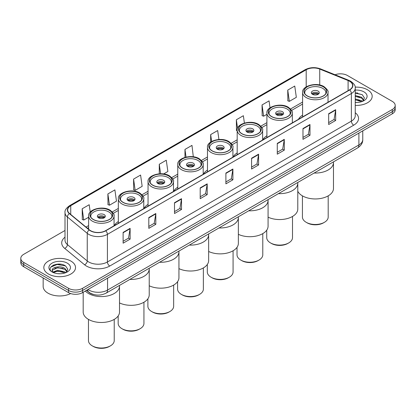 <?xml version="1.0" encoding="UTF-8"?>
<svg xmlns="http://www.w3.org/2000/svg" width="416" height="416" viewBox="0 0 416 416"><rect width="100%" height="100%" fill="white"/><g stroke="black" fill="none" stroke-linecap="round" stroke-linejoin="round"><path stroke-width="0.62" d="M118.342 221.541A17.508 10.109 0 0 0 114.239 225.68M148.049 204.386A17.508 10.109 0 0 0 143.946 208.525M177.762 187.231A17.508 10.109 0 0 0 173.659 191.376M207.475 170.076A17.508 10.109 0 0 0 203.372 174.221M237.188 152.922A17.508 10.109 0 0 0 233.085 157.066M266.9 135.767A17.508 10.109 0 0 0 262.798 139.911M302.588 115.164A17.508 10.109 0 0 0 298.485 119.304M93.662 294.492A9.911 5.72 180 0 1 88.936 292.396L86.471 290.368M60.996 264.264A13.213 7.628 0 0 0 53.264 265.184M357.646 92.997A13.213 7.628 0 0 0 355.243 92.981M65.005 230.48L23.702 254.327A9.911 5.72 0 0 0 20.8 258.372L20.8 262.683A9.911 5.72 0 0 0 23.702 266.729L68.552 292.625A9.911 5.72 0 0 0 82.566 292.625L392.298 113.802A9.911 5.72 0 0 0 395.2 109.756L395.2 107.598A9.911 5.72 0 0 1 392.298 111.644A9.911 5.72 0 0 0 395.2 107.598L395.2 105.44A9.911 5.72 0 0 0 392.298 101.395L347.448 75.504A9.911 5.72 0 0 0 335.041 74.75M20.8 258.372A9.911 5.72 0 0 0 23.702 262.418L68.552 288.309A9.911 5.72 0 0 0 82.566 288.309L82.566 290.467L392.298 111.644L82.566 290.467A9.911 5.72 0 0 1 68.552 290.467A9.911 5.72 0 0 0 82.566 290.467L82.566 292.625M23.702 262.418L23.702 264.576L68.552 290.467L23.702 264.576A9.911 5.72 0 0 1 20.8 260.53A9.911 5.72 0 0 0 23.702 264.576L23.702 266.729M367.536 89.799A15.855 9.152 0 0 0 355.17 87.142A15.855 9.152 0 0 1 367.536 89.799A15.855 9.152 0 0 1 372.18 96.273A15.855 9.152 0 0 0 367.536 89.799M70.886 261.066A15.855 9.152 0 0 0 53.607 259.085A15.855 9.152 0 0 0 43.82 267.54A15.855 9.152 0 0 0 48.464 274.014A15.855 9.152 0 0 0 65.744 276A15.855 9.152 0 0 0 75.53 267.54A15.855 9.152 0 0 0 70.886 261.066A15.855 9.152 0 0 0 53.607 259.085A15.855 9.152 0 0 0 43.82 267.54A15.855 9.152 0 0 0 48.464 274.014A15.855 9.152 0 0 0 65.744 276A15.855 9.152 0 0 0 75.53 267.54A15.855 9.152 0 0 0 70.886 261.066M349.502 81.219A10.572 6.105 180 0 1 352.602 85.535A10.572 6.105 180 0 1 349.502 89.851L105.55 230.698A10.572 6.105 180 0 1 89.414 229.882L69.56 213.512A10.572 6.105 180 0 1 67.652 210.012A10.572 6.105 180 0 1 70.746 205.696L306.197 69.758A10.572 6.105 180 0 1 319.738 69.072L348.093 80.538A10.572 6.105 180 0 1 349.502 81.219M349.69 81.11A10.837 6.256 0 0 0 348.244 80.413L319.888 68.947A10.837 6.256 0 0 0 306.015 69.649L70.559 205.587A10.837 6.256 0 0 0 69.347 213.6L89.201 229.97A10.837 6.256 0 0 0 105.737 230.807L349.69 89.96A10.837 6.256 0 0 0 349.69 81.11M123.115 232.398L123.115 243.183L130.125 239.138L130.125 228.353L123.115 232.398M123.115 241.27L128.513 238.155L130.094 228.706A2.642 1.524 -120 0 0 130.125 228.353M128.466 238.181L130.125 239.138M148.808 217.563L148.808 228.353L155.818 224.307L155.818 213.517L148.808 217.563M148.808 226.434L154.206 223.319L155.787 213.876A2.642 1.524 -120 0 0 155.818 213.517M154.159 223.35L155.818 224.307M174.502 202.727L174.502 213.517L181.511 209.472L181.511 198.682L174.502 202.727M174.502 211.604L179.899 208.484L181.485 199.04A2.642 1.524 -120 0 0 181.511 198.682M179.852 208.515L181.511 209.472M200.2 187.892L200.2 198.682L207.204 194.636L207.204 183.846L200.2 187.892M200.2 196.768L205.598 193.653L207.178 184.205A2.642 1.524 -120 0 0 207.204 183.846M205.546 193.679L207.204 194.636M328.671 113.719L328.671 124.509L335.676 120.463L335.676 109.673L328.671 113.719M328.671 122.595L334.069 119.48L335.65 110.032A2.642 1.524 -120 0 0 335.676 109.673M334.017 119.506L335.676 120.463M302.973 128.554L302.973 139.344L309.982 135.299L309.982 124.509L302.973 128.554M302.973 137.431L308.37 134.316L309.956 124.868A2.642 1.524 -120 0 0 309.982 124.509M308.324 134.342L309.982 135.299M277.28 143.39L277.28 154.18L284.289 150.134L284.289 139.344L277.28 143.39M277.28 152.266L282.677 149.146L284.258 139.703A2.642 1.524 -120 0 0 284.289 139.344M282.63 149.178L284.289 150.134M251.586 158.226L251.586 169.016L258.596 164.97L258.596 154.18L251.586 158.226M251.586 167.097L256.984 163.982L258.565 154.539A2.642 1.524 -120 0 0 258.596 154.18M256.937 164.008L258.596 164.97M225.893 173.061L225.893 183.846L232.898 179.8L232.898 169.016L225.893 173.061M225.893 181.932L231.291 178.818L232.872 169.369A2.642 1.524 -120 0 0 232.898 169.016M231.244 178.844L232.898 179.8M355.243 105.404A15.855 9.152 0 0 0 372.18 96.273A15.855 9.152 0 0 1 355.243 105.404M82.566 288.309L392.298 109.486A9.911 5.72 0 0 0 395.2 105.44M133.583 179.098L135.164 190.372L142.168 186.326L140.587 175.053L133.583 179.098L133.692 189.826M107.884 193.934L109.47 205.208L116.475 201.162L114.894 189.888L107.884 193.934L107.999 204.656M90.23 212.077L89.201 204.724L82.191 208.77L82.306 219.492M218.925 139.49L217.672 130.551L210.662 134.597L210.662 142.069M244.395 123.058L243.365 115.716L236.356 119.761L236.47 130.489M270.031 107.801L269.058 100.885L262.049 104.931L262.163 115.653M287.747 90.095L289.328 101.369L296.332 97.323L294.752 86.05L287.747 90.095L287.856 100.818M163.602 173.956L167.866 171.491L166.28 160.222L159.276 164.268L159.276 173.815M193.315 156.801L191.974 145.387L184.969 149.432L184.969 157.368M184.969 149.432L186.046 157.092M210.662 134.597L211.63 141.471M237.188 130.754L236.356 130.442M236.356 119.761L237.552 128.284M262.049 104.931L263.635 116.199L266.9 114.317M263.635 116.199L262.049 115.612M289.328 101.369L287.747 100.776M159.276 164.268L160.607 173.763M135.164 190.372L133.583 189.779M109.47 205.208L107.884 204.615M82.191 208.77L83.772 220.043L88.629 217.24M83.772 220.043L82.191 219.45M355.243 102.367L357.037 102.476M355.243 98.946L361.608 100.672L362.482 101.374M355.243 99.798L361.764 101.639M355.243 95.519L361.608 97.245L363.75 100.209M355.243 96.377L361.608 98.103L363.584 100.433M355.243 102.456A10.769 6.219 0 0 0 363.943 100.667A10.769 6.219 0 0 0 363.943 91.874A10.769 6.219 0 0 0 355.243 90.085M362.736 101.27L364.421 97.958L362.289 94.739L355.243 92.81M355.243 93.142L362.144 94.64M355.243 96.569L359.757 97.162M355.243 99.996L359.757 100.584M314.127 173.035A18.169 10.488 0 0 0 333.476 162.568A18.169 10.488 180 0 1 328.156 169.983A18.169 10.488 180 0 1 314.127 173.035M323.248 86.778A11.232 6.484 0 0 0 311.012 85.368A11.232 6.484 0 0 0 304.075 91.359A11.232 6.484 0 0 0 307.367 95.945A11.232 6.484 0 0 0 319.608 97.354A11.232 6.484 0 0 0 326.539 91.359A11.232 6.484 0 0 0 323.248 86.778M304.912 93.813A10.572 6.105 180 0 1 304.736 92.711A10.572 6.105 180 0 1 311.262 87.074A10.572 6.105 180 0 1 322.785 88.395A10.572 6.105 180 0 1 325.879 92.711A10.572 6.105 180 0 1 325.702 93.813M318.11 91.094A3.962 2.288 0 0 0 313.789 90.594A3.962 2.288 0 0 0 311.345 92.711A3.962 2.288 0 0 0 312.504 94.328A3.962 2.288 0 0 0 316.826 94.822A3.962 2.288 0 0 0 319.275 92.711A3.962 2.288 0 0 0 318.11 91.094M318.921 93.652A3.962 2.288 0 0 0 318.11 92.981A3.962 2.288 0 0 0 311.698 93.652M312.104 94.058A5.283 3.052 180 0 1 318.276 93.964L318.276 94.224M312.541 94.349A4.623 2.668 180 0 1 317.803 94.24L318.276 93.964M317.725 94.526L317.803 94.24M297.783 191.23A18.169 10.488 -0 0 0 328.156 195.879A18.169 10.488 -0 0 0 333.476 188.458L333.476 161.866M302.427 195.858L302.427 217.053A12.886 7.436 -0 0 0 306.197 222.31A12.886 7.436 -0 0 0 324.418 222.31L324.418 222.31A12.886 7.436 -0 0 0 328.193 217.053L328.193 195.858M306.197 222.31L307.133 222.851A11.56 6.677 -0 0 0 323.482 222.851L324.418 222.31L323.482 222.851M43.16 277.966L43.16 286.421A16.515 9.537 0 0 0 47.996 293.166A16.515 9.537 0 0 0 70.647 293.55M57.871 273.671L60.388 273.744M52.931 272.09L57.741 270.254L64.953 271.944L65.827 272.646M53.373 272.553L57.741 271.112L65.114 272.906M53.009 272.423L52.234 270.613A7.467 4.311 0 0 0 53.44 272.61M67.101 271.482L64.953 268.518C60.471 265.174 51.251 267.238 52.234 270.613L52.208 270.286M52.255 270.722L52.463 270.166L57.741 267.686L64.953 269.376L66.929 271.705M66.082 272.537L67.772 269.225L65.634 266.011C58.079 260.577 44.647 267.738 52.406 272.126L52.79 272.36M67.293 263.141A10.769 6.219 0 0 0 52.057 263.141A10.769 6.219 0 0 0 52.057 271.939A10.769 6.219 0 0 0 67.293 271.939A10.769 6.219 0 0 0 67.293 263.141M50.83 267.088L57.153 264.493L65.489 265.912M54.782 268.351L57.153 267.92L63.107 268.429M54.782 271.778L57.153 271.346L63.107 271.856M278.439 193.643A18.169 10.488 0 0 0 297.783 183.175A18.169 10.488 180 0 1 292.464 190.59A18.169 10.488 180 0 1 278.439 193.643M287.56 107.38A11.232 6.484 0 0 0 275.319 105.976A11.232 6.484 0 0 0 268.388 111.966A11.232 6.484 0 0 0 271.674 116.553A11.232 6.484 0 0 0 283.915 117.957A11.232 6.484 0 0 0 290.846 111.966A11.232 6.484 0 0 0 287.56 107.38M269.22 114.421A10.572 6.105 180 0 1 269.048 113.318A10.572 6.105 180 0 1 275.574 107.676A10.572 6.105 180 0 1 287.092 109.002A10.572 6.105 180 0 1 290.186 113.318A10.572 6.105 180 0 1 290.014 114.421M282.417 111.696A3.962 2.288 0 0 0 278.101 111.202A3.962 2.288 0 0 0 275.652 113.318A3.962 2.288 0 0 0 276.812 114.936A3.962 2.288 0 0 0 281.133 115.43A3.962 2.288 0 0 0 283.582 113.318A3.962 2.288 0 0 0 282.417 111.696M283.228 114.26A3.962 2.288 0 0 0 282.417 113.584A3.962 2.288 0 0 0 276.006 114.26M276.416 114.665A5.283 3.052 180 0 1 282.589 114.566L282.589 114.832M276.848 114.956A4.623 2.668 180 0 1 282.11 114.842L282.589 114.566M282.032 115.133L282.11 114.842M268.076 217.168A18.169 10.488 -0 0 0 292.464 216.486A18.169 10.488 -0 0 0 297.783 209.066L297.783 182.468M266.734 230.173L266.734 237.656A12.886 7.436 -0 0 0 270.509 242.918A12.886 7.436 -0 0 0 288.725 242.918L288.725 242.918A12.886 7.436 -0 0 0 292.5 237.656L292.5 216.466M270.509 242.918L271.44 243.454A11.56 6.677 -0 0 0 287.794 243.459L288.725 242.918L287.794 243.454A11.56 6.677 -0 0 0 287.794 243.454M248.726 210.798A18.169 10.488 0 0 0 268.076 200.33A18.169 10.488 180 0 1 262.751 207.745A18.169 10.488 180 0 1 248.726 210.798M257.847 124.535A11.232 6.484 0 0 0 245.606 123.131A11.232 6.484 0 0 0 238.675 129.121A11.232 6.484 0 0 0 241.961 133.708A11.232 6.484 0 0 0 254.202 135.112A11.232 6.484 0 0 0 261.139 129.121A11.232 6.484 0 0 0 257.847 124.535M239.507 131.576A10.572 6.105 180 0 1 239.335 130.468A10.572 6.105 180 0 1 245.861 124.831A10.572 6.105 180 0 1 257.379 126.157A10.572 6.105 180 0 1 260.473 130.468A10.572 6.105 180 0 1 260.302 131.576M252.71 128.851A3.962 2.288 0 0 0 248.388 128.357A3.962 2.288 0 0 0 245.939 130.468A3.962 2.288 0 0 0 247.104 132.09A3.962 2.288 0 0 0 251.42 132.584A3.962 2.288 0 0 0 253.869 130.468A3.962 2.288 0 0 0 252.71 128.851M253.516 131.414A3.962 2.288 0 0 0 252.71 130.738A3.962 2.288 0 0 0 246.293 131.414M246.704 131.82A5.283 3.052 180 0 1 252.876 131.721L252.876 131.986M247.135 132.106A4.623 2.668 180 0 1 252.398 131.997L252.876 131.721M252.32 132.283L252.398 131.997M238.363 234.322A18.169 10.488 -0 0 0 262.751 233.636A18.169 10.488 -0 0 0 268.076 226.221L268.076 199.623M237.021 247.328L237.021 254.81A12.886 7.436 -0 0 0 240.796 260.073A12.886 7.436 -0 0 0 259.017 260.073L259.017 260.073A12.886 7.436 -0 0 0 262.787 254.81L262.787 233.615M240.796 260.073L241.727 260.608A11.56 6.677 -0 0 0 258.081 260.608L259.017 260.073L258.081 260.608M219.014 227.947A18.169 10.488 0 0 0 238.363 217.48A18.169 10.488 180 0 1 233.038 224.9A18.169 10.488 180 0 1 219.014 227.947M228.134 141.69A11.232 6.484 0 0 0 215.894 140.286A11.232 6.484 0 0 0 208.962 146.276A11.232 6.484 0 0 0 212.254 150.862A11.232 6.484 0 0 0 224.489 152.266A11.232 6.484 0 0 0 231.426 146.276A11.232 6.484 0 0 0 228.134 141.69M209.799 148.73A10.572 6.105 180 0 1 209.622 147.623A10.572 6.105 180 0 1 216.148 141.986A10.572 6.105 180 0 1 227.666 143.307A10.572 6.105 180 0 1 230.766 147.623A10.572 6.105 180 0 1 230.589 148.73M222.997 146.006A3.962 2.288 0 0 0 218.676 145.512A3.962 2.288 0 0 0 216.232 147.623A3.962 2.288 0 0 0 217.391 149.24A3.962 2.288 0 0 0 221.712 149.739A3.962 2.288 0 0 0 224.156 147.623A3.962 2.288 0 0 0 222.997 146.006M223.803 148.569A3.962 2.288 0 0 0 222.997 147.893A3.962 2.288 0 0 0 216.58 148.569M216.991 148.975A5.283 3.052 180 0 1 223.163 148.876L223.163 149.141M217.422 149.261A4.623 2.668 180 0 1 222.685 149.152L223.163 148.876M222.607 149.438L222.685 149.152M208.65 251.477A18.169 10.488 -0 0 0 233.038 250.791A18.169 10.488 -0 0 0 238.363 243.376L238.363 216.778M207.308 264.482L207.308 271.965A12.886 7.436 -0 0 0 211.084 277.222A12.886 7.436 -0 0 0 229.304 277.222L229.304 277.222A12.886 7.436 -0 0 0 233.074 271.965L233.074 250.77M211.084 277.222L212.02 277.763A11.56 6.677 -0 0 0 228.368 277.763L229.304 277.222L228.368 277.763M189.301 245.102A18.169 10.488 0 0 0 208.65 234.634A18.169 10.488 180 0 1 203.33 242.055A18.169 10.488 180 0 1 189.301 245.102M198.422 158.844A11.232 6.484 0 0 0 186.181 157.44A11.232 6.484 0 0 0 179.249 163.431A11.232 6.484 0 0 0 182.541 168.017A11.232 6.484 0 0 0 194.782 169.421A11.232 6.484 0 0 0 201.713 163.431A11.232 6.484 0 0 0 198.422 158.844M180.086 165.885A10.572 6.105 180 0 1 179.91 164.778A10.572 6.105 180 0 1 186.436 159.141A10.572 6.105 180 0 1 197.954 160.462A10.572 6.105 180 0 1 201.053 164.778A10.572 6.105 180 0 1 200.876 165.885M193.284 163.16A3.962 2.288 0 0 0 188.963 162.661A3.962 2.288 0 0 0 186.519 164.778A3.962 2.288 0 0 0 187.678 166.395A3.962 2.288 0 0 0 192 166.894A3.962 2.288 0 0 0 194.444 164.778A3.962 2.288 0 0 0 193.284 163.16M194.09 165.724A3.962 2.288 0 0 0 193.284 165.048A3.962 2.288 0 0 0 186.872 165.724M187.278 166.124A5.283 3.052 180 0 1 193.45 166.031L193.45 166.296M187.71 166.416A4.623 2.668 180 0 1 192.977 166.306L193.45 166.031M192.894 166.592L192.977 166.306M178.937 268.627A18.169 10.488 -0 0 0 203.33 267.946A18.169 10.488 -0 0 0 208.65 260.53L208.65 233.932M177.596 281.637L177.596 289.12A12.886 7.436 -0 0 0 181.371 294.377A12.886 7.436 -0 0 0 199.592 294.377L199.592 294.377A12.886 7.436 -0 0 0 203.367 289.12L203.367 267.925M181.371 294.377L182.307 294.918A11.56 6.677 -0 0 0 198.656 294.918L199.592 294.377L198.656 294.918M159.588 262.257A18.169 10.488 0 0 0 178.937 251.789A18.169 10.488 180 0 1 173.618 259.204A18.169 10.488 180 0 1 159.588 262.257M168.709 175.999A11.232 6.484 0 0 0 156.473 174.595A11.232 6.484 0 0 0 149.536 180.586A11.232 6.484 0 0 0 152.828 185.167A11.232 6.484 0 0 0 165.069 186.576A11.232 6.484 0 0 0 172 180.586A11.232 6.484 0 0 0 168.709 175.999M150.374 183.04A10.572 6.105 180 0 1 150.197 181.932A10.572 6.105 180 0 1 156.723 176.296A10.572 6.105 180 0 1 168.246 177.616A10.572 6.105 180 0 1 171.34 181.932A10.572 6.105 180 0 1 171.163 183.04M163.571 180.315A3.962 2.288 0 0 0 159.25 179.816A3.962 2.288 0 0 0 156.806 181.932A3.962 2.288 0 0 0 157.966 183.55A3.962 2.288 0 0 0 162.287 184.049A3.962 2.288 0 0 0 164.736 181.932A3.962 2.288 0 0 0 163.571 180.315M164.382 182.874A3.962 2.288 0 0 0 163.571 182.203A3.962 2.288 0 0 0 157.16 182.874M157.565 183.279A5.283 3.052 180 0 1 163.738 183.186L163.738 183.446M158.002 183.57A4.623 2.668 180 0 1 163.264 183.461L163.738 183.186M163.186 183.747L163.264 183.461M149.224 285.782A18.169 10.488 -0 0 0 173.618 285.1A18.169 10.488 -0 0 0 178.937 277.685L178.937 251.087M147.888 298.792L147.888 306.275A12.886 7.436 -0 0 0 151.658 311.532A12.886 7.436 -0 0 0 169.879 311.532L169.879 311.532A12.886 7.436 -0 0 0 173.654 306.275L173.654 285.08M151.658 311.532L152.594 312.073A11.56 6.677 -0 0 0 168.943 312.073L169.879 311.532L168.943 312.073M129.875 279.412A18.169 10.488 0 0 0 149.224 268.944A18.169 10.488 180 0 1 143.905 276.359A18.169 10.488 180 0 1 129.875 279.412M139.001 193.154A11.232 6.484 0 0 0 126.76 191.745A11.232 6.484 0 0 0 119.824 197.735A11.232 6.484 0 0 0 123.115 202.322A11.232 6.484 0 0 0 135.356 203.731A11.232 6.484 0 0 0 142.288 197.735A11.232 6.484 0 0 0 139.001 193.154M120.661 200.19A10.572 6.105 180 0 1 120.489 199.087A10.572 6.105 180 0 1 127.01 193.445A10.572 6.105 180 0 1 138.533 194.771A10.572 6.105 180 0 1 141.627 199.087A10.572 6.105 180 0 1 141.456 200.19M133.858 197.47A3.962 2.288 0 0 0 129.542 196.971A3.962 2.288 0 0 0 127.093 199.087A3.962 2.288 0 0 0 128.253 200.704A3.962 2.288 0 0 0 132.574 201.198A3.962 2.288 0 0 0 135.023 199.087A3.962 2.288 0 0 0 133.858 197.47M134.67 200.028A3.962 2.288 0 0 0 133.858 199.358A3.962 2.288 0 0 0 127.447 200.028M127.852 200.434A5.283 3.052 180 0 1 134.03 200.34L134.03 200.6M128.289 200.725A4.623 2.668 180 0 1 133.552 200.616L134.03 200.34M133.474 200.902L133.552 200.616M119.517 302.936A18.169 10.488 -0 0 0 143.905 302.255A18.169 10.488 -0 0 0 149.224 294.835L149.224 268.242M118.175 315.947L118.175 323.43A12.886 7.436 -0 0 0 121.945 328.687A12.886 7.436 -0 0 0 140.166 328.687L140.166 328.687A12.886 7.436 -0 0 0 143.941 323.43L143.941 302.234M121.945 328.687L122.881 329.228A11.56 6.677 -0 0 0 139.235 329.228L140.166 328.687L139.235 329.228M88.499 293.514A18.169 10.488 0 0 0 108.3 295.786A18.169 10.488 0 0 0 119.517 286.099A18.169 10.488 180 0 1 114.192 293.514A18.169 10.488 180 0 1 85.316 291.034A18.169 10.488 0 0 0 88.499 293.514M109.288 210.309A11.232 6.484 0 0 0 97.048 208.9A11.232 6.484 0 0 0 90.116 214.89A11.232 6.484 0 0 0 93.402 219.476A11.232 6.484 0 0 0 105.643 220.88A11.232 6.484 0 0 0 112.575 214.89A11.232 6.484 0 0 0 109.288 210.309M90.948 217.344A10.572 6.105 180 0 1 90.776 216.242A10.572 6.105 180 0 1 97.302 210.6A10.572 6.105 180 0 1 108.82 211.926A10.572 6.105 180 0 1 111.914 216.242A10.572 6.105 180 0 1 111.743 217.344M104.151 214.62A3.962 2.288 0 0 0 99.83 214.126A3.962 2.288 0 0 0 97.38 216.242A3.962 2.288 0 0 0 98.545 217.859A3.962 2.288 0 0 0 102.861 218.353A3.962 2.288 0 0 0 105.31 216.242A3.962 2.288 0 0 0 104.151 214.62M104.957 217.183A3.962 2.288 0 0 0 104.151 216.507A3.962 2.288 0 0 0 97.734 217.183M98.145 217.589A5.283 3.052 180 0 1 104.317 217.49L104.317 217.755M98.576 217.88A4.623 2.668 180 0 1 103.839 217.766L104.317 217.49M103.761 218.057L103.839 217.766M83.179 292.271L83.179 311.99A18.169 10.488 -0 0 0 94.39 321.682A18.169 10.488 -0 0 0 114.192 319.41A18.169 10.488 -0 0 0 119.517 311.99L119.517 285.397M88.462 319.389L88.462 340.579A12.886 7.436 -0 0 0 92.238 345.842A12.886 7.436 -0 0 0 110.453 345.842L110.453 345.842A12.886 7.436 -0 0 0 114.228 340.579L114.228 319.389M92.238 345.842L93.168 346.382A11.56 6.677 -0 0 0 109.522 346.382L110.453 345.842L109.522 346.382M87.984 289.494A13.213 7.628 0 0 0 88.873 290.061A13.213 7.628 0 0 0 107.557 290.061L358.894 144.955A13.213 7.628 0 0 0 362.768 139.563C362.861 142.839 361.114 145.647 357.526 147.982L106.189 293.088A6.609 3.817 60 0 0 107.557 290.061L107.557 278.195M358.894 133.089L358.894 144.955A6.609 3.817 60 0 1 357.526 147.982M87.448 289.806A6.609 4.42 129.5 0 0 88.603 291.954L86.596 290.3M392.298 113.802L392.298 109.486M68.552 292.625L68.552 288.309M355.243 112.72A16.515 9.537 180 0 1 353.709 125.185L109.756 266.032A3.302 1.908 60 0 1 107.416 261.986L351.374 121.139A13.213 7.628 0 0 0 355.243 115.742L355.243 88.124A13.213 7.628 180 0 1 351.374 93.517A3.302 1.908 -120 0 0 349.69 89.96M109.756 266.032A16.515 9.537 180 0 1 86.398 266.032A16.515 9.537 180 0 1 84.547 264.758L64.688 248.383A16.515 9.537 180 0 1 65.005 237.193M88.733 261.986A13.213 7.628 0 0 0 107.416 261.986L107.416 234.364A13.213 7.628 180 0 1 87.251 233.345L67.397 216.975A13.213 7.628 180 0 1 65.005 212.597L65.005 240.219A13.213 7.628 0 0 0 67.397 244.592L87.251 260.967A13.213 7.628 0 0 0 88.733 261.986M355.243 88.124C355.685 86.06 354.167 83.756 350.688 81.219L348.951 80.376A3.302 1.55 112 0 0 348.244 80.413M348.951 80.376L320.596 68.91C315.125 66.976 309.93 67.257 305.016 69.753A3.302 1.908 60 0 1 306.015 69.649M70.559 205.587A3.302 1.908 -120 0 0 69.56 205.691C66.134 208.156 64.615 210.46 65.005 212.597M69.347 213.6A3.302 2.21 129.5 0 0 67.397 216.975L67.397 244.592A3.302 2.21 -50.5 0 1 64.688 248.383M320.596 68.91A3.302 1.55 112 0 0 319.888 68.947M89.201 229.97A3.302 2.21 129.5 0 0 87.251 233.345L87.251 260.967A3.302 2.21 -50.5 0 1 84.547 264.758M105.737 230.807A3.302 1.908 60 0 1 107.416 234.364L351.374 93.517L351.374 121.139A3.302 1.908 60 0 0 353.709 125.185M70.746 205.696L70.746 214.49M348.093 80.538L348.093 90.667M319.738 69.072L319.738 85.02M306.197 69.758L306.197 86.876M302.588 102.05L290.576 108.982M266.9 122.658L260.868 126.136M237.188 139.807L231.156 143.291M207.475 156.962L201.443 160.446M177.762 174.117L171.73 177.601M148.049 191.272L142.017 194.756M118.342 208.426L112.31 211.905M88.629 225.581L86.024 227.084M225.893 173.399L232.872 169.369M251.586 158.569L258.565 154.539M277.28 143.733L284.258 139.703M302.973 128.898L309.956 124.868M328.671 114.062L335.65 110.032M200.2 188.235L207.178 184.205M174.502 203.07L181.485 199.04M148.808 217.906L155.787 213.876M123.115 232.736L130.094 228.706M307.247 96.013A11.398 6.578 0 0 0 323.367 96.013A11.398 6.578 0 0 0 323.367 86.71A11.398 6.578 0 0 0 307.247 86.71A11.398 6.578 0 0 0 307.247 96.013M328.026 102.253L328.026 92.44A12.719 7.342 180 0 1 320.174 99.226A12.719 7.342 180 0 1 306.316 97.63A12.719 7.342 180 0 1 302.588 92.44L302.588 116.938M271.56 116.62A11.398 6.578 0 0 0 287.674 116.62A11.398 6.578 0 0 0 287.674 107.318A11.398 6.578 0 0 0 271.56 107.318A11.398 6.578 0 0 0 271.56 116.62M292.334 122.855L292.334 113.048A12.719 7.342 180 0 1 284.482 119.829A12.719 7.342 180 0 1 270.624 118.238A12.719 7.342 180 0 1 266.9 113.048L266.9 137.545M241.847 133.775A11.398 6.578 0 0 0 257.962 133.775A11.398 6.578 0 0 0 257.962 124.467A11.398 6.578 0 0 0 241.847 124.467A11.398 6.578 0 0 0 241.847 133.775M262.621 140.01L262.621 130.203A12.719 7.342 180 0 1 254.774 136.984A12.719 7.342 180 0 1 240.911 135.392A12.719 7.342 180 0 1 237.188 130.203L237.188 154.695M212.134 150.93A11.398 6.578 0 0 0 228.254 150.93A11.398 6.578 0 0 0 228.254 141.622A11.398 6.578 0 0 0 212.134 141.622A11.398 6.578 0 0 0 212.134 150.93M232.913 157.165L232.913 147.352A12.719 7.342 180 0 1 225.061 154.138A12.719 7.342 180 0 1 211.198 152.547A12.719 7.342 180 0 1 207.475 147.352L207.475 171.85M182.421 168.08A11.398 6.578 0 0 0 198.541 168.08A11.398 6.578 0 0 0 198.541 158.777A11.398 6.578 0 0 0 182.421 158.777A11.398 6.578 0 0 0 182.421 168.08M203.2 174.32L203.2 164.507A12.719 7.342 180 0 1 195.348 171.293A12.719 7.342 180 0 1 181.49 169.702A12.719 7.342 180 0 1 177.762 164.507L177.762 189.004M152.708 185.234A11.398 6.578 0 0 0 168.828 185.234A11.398 6.578 0 0 0 168.828 175.932A11.398 6.578 0 0 0 152.708 175.932A11.398 6.578 0 0 0 152.708 185.234M173.488 191.474L173.488 181.662A12.719 7.342 180 0 1 165.636 188.448A12.719 7.342 180 0 1 151.778 186.857A12.719 7.342 180 0 1 148.049 181.662L148.049 206.159M123.001 202.389A11.398 6.578 0 0 0 139.116 202.389A11.398 6.578 0 0 0 139.116 193.086A11.398 6.578 0 0 0 123.001 193.086A11.398 6.578 0 0 0 123.001 202.389M143.775 208.629L143.775 198.817A12.719 7.342 180 0 1 135.923 205.598A12.719 7.342 180 0 1 122.065 204.006A12.719 7.342 180 0 1 118.342 198.817L118.342 223.314M93.288 219.544A11.398 6.578 0 0 0 109.403 219.544A11.398 6.578 0 0 0 109.403 210.241A11.398 6.578 0 0 0 93.288 210.241A11.398 6.578 0 0 0 93.288 219.544M114.062 225.784L114.062 215.972A12.719 7.342 180 0 1 106.215 222.752A12.719 7.342 180 0 1 92.352 221.161A12.719 7.342 180 0 1 88.629 215.972L88.629 229.232M106.189 293.088C100.875 295.76 95.555 295.76 90.241 293.088L88.603 291.954M362.768 139.563L362.768 130.853M305.016 69.753L69.56 205.691M302.588 104.062L291.621 110.391M266.9 124.665L261.908 127.546M237.188 141.82L232.201 144.7M207.475 158.974L202.488 161.855M177.762 176.129L172.775 179.01M148.049 193.284L143.062 196.16M118.342 210.434L113.35 213.314M88.629 227.588L87.459 228.264M328.026 92.44C328.656 91.291 327.319 89.357 324.028 86.642C316.425 81.791 301.673 86.024 302.588 92.44M325.879 92.711L325.879 93.553M304.736 92.711L304.736 93.553M292.334 113.048C292.963 111.899 291.632 109.964 288.335 107.25C280.732 102.393 265.985 106.631 266.9 113.048M290.186 113.318L290.186 114.161M269.048 113.318L269.048 114.161M262.621 130.203C263.25 129.048 261.919 127.119 258.622 124.405C251.025 119.548 236.272 123.786 237.188 130.203M260.473 130.468L260.473 131.31M239.335 130.468L239.335 131.31M232.913 147.352C233.537 146.203 232.206 144.274 228.914 141.56C221.312 136.703 206.56 140.941 207.475 147.352M230.766 147.623L230.766 148.465M209.622 147.623L209.622 148.465M203.2 164.507C203.83 163.358 202.493 161.429 199.202 158.709C191.599 153.858 176.847 158.096 177.762 164.507M201.053 164.778L201.053 165.62M179.91 164.778L179.91 165.62M173.488 181.662C174.117 180.513 172.78 178.578 169.489 175.864C161.886 171.012 147.134 175.25 148.049 181.662M171.34 181.932L171.34 182.775M150.197 181.932L150.197 182.775M143.775 198.817C144.404 197.668 143.073 195.733 139.776 193.019C132.174 188.167 117.426 192.4 118.342 198.817M141.627 199.087L141.627 199.93M120.489 199.087L120.489 199.93M114.062 215.972C114.691 214.822 113.36 212.888 110.063 210.174C102.461 205.322 87.714 209.555 88.629 215.972M111.914 216.242L111.914 217.084M90.776 216.242L90.776 217.084"/></g></svg>
